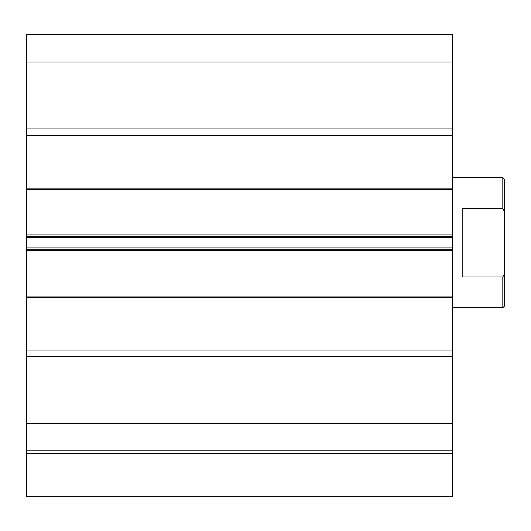<?xml version="1.0" encoding="UTF-8"?>
<svg xmlns="http://www.w3.org/2000/svg" width="531" height="531" viewBox="0 0 531 531"><rect width="100%" height="100%" fill="white"/><g stroke="black" fill="none" stroke-linecap="round" stroke-linejoin="round"><path stroke-width="0.8" d="M452.432 450.806L26.55 450.806L26.55 423.499L452.432 423.499L452.432 496.326L26.55 496.326L26.55 450.806M452.432 61.988L26.55 61.988L26.55 34.674L452.432 34.674L452.432 135.458L26.55 135.458L26.55 128.96L452.432 128.96M26.55 423.499L26.55 188.127L452.432 188.127L452.432 135.458M452.432 188.127L452.432 189.428L26.55 189.428L452.432 189.428L452.432 237.543L26.55 237.543M26.55 247.944L452.432 247.944L452.432 237.543M452.432 247.944L452.432 250.546L26.55 250.546M26.55 296.059L452.432 296.059L452.432 250.546M452.432 296.059L452.432 297.36L26.55 297.36M26.55 350.029L452.432 350.029L452.432 297.36M452.432 350.029L452.432 423.499M26.55 188.127L26.55 135.458M26.55 61.988L26.55 128.96M26.55 356.527L452.432 356.527M44.757 249.245L75.316 249.245L44.757 249.245M26.55 236.242L452.432 236.242M26.55 249.245L452.432 249.245L26.55 249.245M502.824 177.726L504.45 179.345L504.45 306.135L502.824 307.761L502.824 276.996L462.189 276.996L462.189 208.491L502.824 208.491L502.824 177.726L452.432 177.726M452.432 307.761L502.824 307.761M502.824 208.491L504.45 211.69M504.45 273.797L502.824 276.996M452.432 453.275L26.55 453.275M26.55 234.941L452.432 234.941"/></g></svg>
